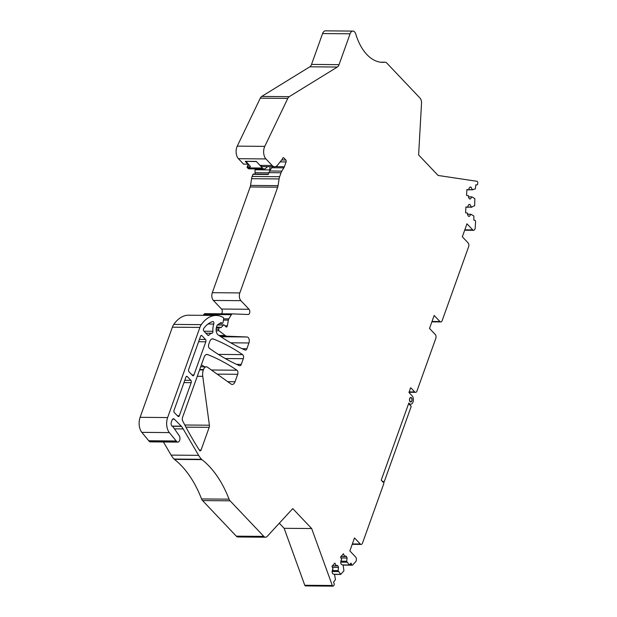 <?xml version="1.0" encoding="UTF-8"?>
<svg xmlns="http://www.w3.org/2000/svg" width="617" height="617" viewBox="0 0 617 617"><rect width="100%" height="100%" fill="white"/><g stroke="black" fill="none" stroke-linecap="round" stroke-linejoin="round"><path stroke-width="0.93" d="M349.754 564.516L351.567 564.532A1.404 0.818 90.5 0 0 352.245 565.187A1.404 0.818 90.5 0 0 352.693 564.964L355.623 561.779A2.815 1.635 90.5 0 0 355.623 556.997L349.854 550.919L354.505 537.931L360.274 544.009A2.815 1.635 90.5 0 0 361.107 544.418A2.815 1.635 90.5 0 0 362.518 543.068L383.766 483.728A1.126 0.656 90.5 0 0 383.782 482.594A1.126 0.656 90.5 0 0 383.219 482.016A1.126 0.656 90.5 0 0 383.003 482.078L381.213 480.196L408.855 402.986L409.41 403.572A4.504 2.615 90.5 0 0 410.752 404.228A4.504 2.615 90.5 0 0 413.29 400.95A4.504 2.615 90.5 0 0 412.164 395.875L409.117 392.659L410.39 388.039L410.837 387.846L414.717 391.942A2.815 1.635 90.5 0 0 415.557 392.35A2.815 1.635 90.5 0 0 416.969 391.001L435.803 338.386A2.815 1.635 90.5 0 0 435.278 334.514L429.517 328.437L434.167 315.449L439.929 321.526A2.815 1.635 90.5 0 0 440.769 321.935A2.815 1.635 90.5 0 0 442.181 320.585L468.619 246.746A2.815 1.635 90.5 0 0 468.095 242.874L462.326 236.797L466.976 223.809L472.745 229.886A2.815 1.635 90.5 0 0 473.578 230.295A2.815 1.635 90.5 0 0 475.229 227.727L475.56 221.804A1.404 0.818 90.5 0 0 474.828 220.284L473.856 220.138L473.856 216.035L470.91 214.246L469.437 216.359L468.342 216.197L467.462 214.369L467.532 213.104L465.58 212.811L465.912 206.926L467.863 207.219L467.933 205.955L469.005 204.42L470.1 204.582L471.311 207.096L474.666 205.723L474.835 198.651L471.882 196.862L470.416 198.975L469.321 198.813L468.442 196.985L468.511 195.72L466.56 195.427L466.892 189.542L468.843 189.835L468.912 188.571L469.977 187.036L471.079 187.198L472.29 189.712L475.383 188.841L475.838 184.807L476.81 184.953A1.404 0.818 90.5 0 0 476.879 184.953A1.404 0.818 90.5 0 0 477.705 183.673L477.751 182.825A1.404 0.818 90.5 0 0 477.018 181.305L438.085 175.452L418.619 154.929L421.519 103.355A5.63 3.262 90.5 0 0 421.511 102.114A5.63 3.262 90.5 0 0 419.992 98.057L387.013 63.281A5.63 3.262 90.5 0 0 385.139 62.232A5.63 3.262 90.5 0 0 384.915 62.248A53.478 31.004 90.5 0 1 382.802 62.356A53.478 31.004 90.5 0 1 355.77 34.066A5.63 3.262 90.5 0 0 352.924 31.089A5.63 3.262 90.5 0 0 350.101 33.796L339.049 64.662L311.531 64.423A5.63 3.262 -89.5 0 1 309.827 66.798L261.716 96.429A5.63 3.262 -89.5 0 0 260.281 98.165L237.252 146.136L264.77 146.368L287.8 98.404L260.281 98.165M264.77 146.368A8.445 4.897 90.5 0 0 264.878 157.404A8.445 4.897 90.5 0 0 265.942 158.931L272.159 165.487A8.445 4.897 90.5 0 0 274.673 166.713L262.518 166.613A8.445 4.897 -89.5 0 1 260.004 165.387L256.248 161.415L245.242 161.322L247.926 164.153L243.568 164.114L238.424 158.7A8.445 4.897 -89.5 0 1 237.252 146.136M352.924 31.089L325.406 30.85A5.63 3.262 -89.5 0 0 322.583 33.557L311.531 64.423M304.775 585.263L332.293 585.494A1.404 0.818 90.5 0 0 332.979 586.15L305.461 585.911A1.404 0.818 -89.5 0 1 304.775 585.263L284.144 528.306L311.662 528.538L292.751 508.601L267.254 536.335A5.63 3.262 90.5 0 1 266.236 537.068A5.63 3.262 90.5 0 1 265.487 537.214L237.969 536.975A5.63 3.262 -89.5 0 1 236.296 536.158L202.553 500.58A5.63 3.262 -89.5 0 1 201.558 498.929L229.077 499.168A112.587 65.271 90.5 0 0 204.304 461.57A112.587 65.271 90.5 0 0 201.913 459.626L174.395 459.387A112.587 65.271 -89.5 0 1 176.786 461.331A112.587 65.271 -89.5 0 1 201.558 498.929M279.316 523.216L284.144 528.306M174.395 459.387A5.63 3.262 -89.5 0 1 174.048 459.063A28.143 16.32 -89.5 0 1 171.117 455.107L163.436 441.988M199.9 327.426L167.631 417.562A11.26 6.525 90.5 0 0 169.343 432.594L176.724 441.579A3.656 2.121 90.5 0 0 177.812 442.111L150.293 441.872A3.656 2.121 -89.5 0 1 149.206 441.34L141.825 432.355A11.26 6.525 -89.5 0 1 140.105 417.323L172.382 327.187A11.26 6.525 -89.5 0 1 173.786 324.403A39.403 22.844 -89.5 0 1 188.617 315.218L216.135 315.457A39.403 22.844 90.5 0 0 201.304 324.642A11.26 6.525 90.5 0 0 199.9 327.426L172.382 327.187M203.302 315.349L203.857 314.431A2.815 1.635 -89.5 0 1 204.998 313.652A2.815 1.635 -89.5 0 1 205.029 313.652L232.493 313.891M274.673 166.713A8.445 4.897 90.5 0 0 277.596 165.086L282.285 159.209A1.404 0.818 90.5 0 0 282.501 158.8L282.671 158.345A1.404 0.818 90.5 0 1 283.373 157.667A1.404 0.818 90.5 0 1 283.789 157.875L285.818 160.004A1.404 0.818 90.5 0 1 286.08 161.939L284.375 166.706A5.63 3.262 90.5 0 1 283.828 167.855L281.838 171.11A8.144 4.72 90.5 0 0 281.059 172.768L279.648 176.701A8.144 4.72 90.5 0 0 279.092 178.938L278.066 185.655A5.63 3.262 90.5 0 1 277.689 187.198L239.828 292.928A5.63 3.262 90.5 0 0 240.877 300.664L213.359 300.425L221.526 309.04A2.815 1.635 -89.5 0 1 221.549 313.798M213.359 300.425A5.63 3.262 -89.5 0 1 212.31 292.689L250.163 186.959A5.63 3.262 -89.5 0 0 250.548 185.416L251.574 178.699A8.144 4.72 -89.5 0 1 252.129 176.462L253.163 174.087L268.349 174.218M201.373 364.84A349.932 202.87 -89.5 0 1 204.589 366.814M174.048 459.063L201.566 459.303A28.143 16.32 90.5 0 1 198.635 455.346L183.164 428.923A28.143 16.32 90.5 0 0 181.429 426.355A2.815 1.635 90.5 0 0 181.282 426.185L171.958 426.108M229.077 499.168A5.63 3.262 90.5 0 0 230.072 500.819L263.814 536.389A5.63 3.262 90.5 0 0 265.487 537.214M332.293 585.494L311.662 528.538M332.979 586.15A1.404 0.818 90.5 0 0 333.419 585.934L333.836 585.479A1.404 0.818 90.5 0 0 334.098 583.535L333.581 582.109L335.471 579.594L334.53 574.45L332.679 573.733L332.093 572.136L332.409 569.799L333.033 569.121L332 566.275L334.915 563.105L335.949 565.959L336.573 565.28L337.915 565.797L338.502 567.401L338.062 570.609L340.707 574.358L334.036 574.257M340.707 574.358L343.931 570.856L343.129 565.103L352.245 565.187M340.916 556.573L344.541 556.603L343.507 553.758L340.599 556.92L341.633 559.773L341.008 560.452L340.692 562.781L341.27 564.385L343.129 565.103M344.541 556.603L345.165 555.925L346.515 556.449L347.093 558.053L346.661 561.254L349.299 565.01L342.628 564.91M349.299 565.01L351.05 563.105L351.567 564.532M287.8 98.404A5.63 3.262 90.5 0 1 289.234 96.668L337.345 67.037A5.63 3.262 90.5 0 0 339.049 64.662M240.877 300.664L249.044 309.279L221.526 309.04M216.135 315.457A39.403 22.844 90.5 0 1 221.65 316.675A56.294 32.632 90.5 0 1 223.099 317.377A1.404 0.818 90.5 0 1 223.632 319.112L223.061 322.375A1.404 0.818 90.5 0 1 222.267 323.393A1.404 0.818 90.5 0 1 221.85 323.185L221.434 322.745A1.126 0.656 90.5 0 0 221.102 322.583A1.126 0.656 90.5 0 0 220.863 322.652L217.747 324.681A2.815 1.635 90.5 0 0 216.922 325.853L216.606 326.74A5.63 3.262 90.5 0 0 218.14 334.892A371.966 215.642 90.5 0 0 245.072 350.032A2.815 1.635 90.5 0 0 245.466 350.117A2.815 1.635 90.5 0 0 246.869 348.759L248.944 342.967A3.941 2.283 90.5 0 0 247.078 336.982L227.064 336.203A8.445 4.897 90.5 0 1 225.205 335.494L219.035 330.789A1.126 0.656 90.5 0 1 218.75 329.177L219.266 327.735A1.126 0.656 90.5 0 1 219.837 327.187A1.126 0.656 90.5 0 1 220.169 327.357L220.308 327.504A1.404 0.818 90.5 0 0 220.724 327.704A1.404 0.818 90.5 0 0 221.148 327.504L223.57 325.02A1.126 0.656 90.5 0 1 223.909 324.866A1.126 0.656 90.5 0 1 224.249 325.028L225.907 326.779A1.689 0.979 90.5 0 0 226.416 327.025A1.689 0.979 90.5 0 0 227.364 325.815L228.359 320.115A2.815 1.635 90.5 0 1 228.807 318.873L231.383 314.67A2.815 1.635 90.5 0 1 232.516 313.891A2.815 1.635 90.5 0 0 232.516 313.891L248.134 314.493A2.815 1.635 90.5 0 0 248.157 314.5A2.815 1.635 90.5 0 0 249.754 312.449A2.815 1.635 90.5 0 0 249.044 309.279M177.812 442.111A3.656 2.121 90.5 0 0 179.778 439.898A3.656 2.121 90.5 0 0 179.385 435.926L173.146 426.979A2.815 1.635 90.5 0 0 172.428 426.393A2.815 1.635 90.5 0 1 171.356 422.167L172.089 420.123A2.815 1.635 90.5 0 1 173.5 418.766A2.815 1.635 90.5 0 1 174.31 419.151L181.282 426.185M191.177 382.663A1.689 0.979 90.5 0 0 190.861 380.35L187.275 376.563A1.689 0.979 90.5 0 0 186.774 376.316A1.689 0.979 90.5 0 0 185.925 377.134L174.04 410.32A1.689 0.979 90.5 0 0 174.372 412.657L177.997 416.321A1.689 0.979 90.5 0 0 178.483 416.552A1.689 0.979 90.5 0 0 179.331 415.742L191.177 382.663L183.966 382.602M410.097 401.644C411.986 401.875 412.449 400.587 411.477 397.795C409.588 397.572 409.125 398.852 410.097 401.644A2.252 1.303 90.5 0 0 410.768 401.976A2.252 1.303 90.5 0 0 412.04 400.333A2.252 1.303 90.5 0 0 411.477 397.795A2.252 1.303 90.5 0 0 410.806 397.471A2.252 1.303 90.5 0 0 409.534 399.106A2.252 1.303 90.5 0 0 410.097 401.644L410.768 401.976M202.754 376.331A8.445 4.897 90.5 0 1 203.363 369.945L203.51 369.537A5.63 3.262 90.5 0 1 206.333 366.83A5.63 3.262 90.5 0 1 207.559 367.262L230.989 384.021A5.63 3.262 90.5 0 0 232.216 384.453A5.63 3.262 90.5 0 0 235.038 381.746L237.707 374.303A2.815 1.635 90.5 0 0 236.928 370.223A349.932 202.87 90.5 0 0 207.651 354.59A5.63 3.262 90.5 0 0 206.95 354.451A5.63 3.262 90.5 0 0 204.127 357.158L182.509 417.539A2.815 1.635 90.5 0 0 182.663 420.871A371.527 215.387 90.5 0 0 199.561 450.441A1.689 0.979 90.5 0 0 200.209 450.873A1.689 0.979 90.5 0 0 201.057 450.063L209.186 427.342A2.815 1.635 90.5 0 0 209.394 425.213L202.754 376.331L197.278 376.285M208.747 344.317A2.815 1.635 90.5 0 0 209.495 348.374A371.966 215.642 90.5 0 0 239.473 365.665A2.815 1.635 90.5 0 0 239.866 365.75A2.815 1.635 90.5 0 0 241.278 364.392L243.322 358.685A2.815 1.635 90.5 0 0 242.55 354.605A349.932 202.87 90.5 0 0 213.266 338.972A5.63 3.262 90.5 0 0 212.564 338.833A5.63 3.262 90.5 0 0 209.741 341.54L208.747 344.317M203.803 328.36A1.689 0.979 90.5 0 0 203.888 331.128L207.798 335.255A1.689 0.979 90.5 0 0 208.299 335.494A1.689 0.979 90.5 0 0 208.862 335.201A11.26 6.525 90.5 0 1 212.017 333.249A1.689 0.979 90.5 0 0 212.911 331.314A11.26 6.525 90.5 0 1 213.752 324.056A1.689 0.979 90.5 0 0 212.919 321.526A1.689 0.979 90.5 0 0 212.757 321.55A33.773 19.582 90.5 0 0 203.803 328.36M192.581 375.537A1.689 0.979 90.5 0 0 193.082 375.784A1.689 0.979 90.5 0 0 193.931 374.966L205.816 341.779A1.689 0.979 90.5 0 0 205.5 339.458L201.913 335.679A1.689 0.979 90.5 0 0 201.412 335.432A1.689 0.979 90.5 0 0 200.564 336.242L188.679 369.436A1.689 0.979 90.5 0 0 188.995 371.75L192.581 375.537M247.926 164.153L248.065 163.752M468.843 189.774L472.938 189.812M468.851 189.681L472.29 189.712M469.876 187.19L471.079 187.198M466.876 189.812L468.843 189.835M468.45 196.838L471.882 196.862M467.863 207.158L471.959 207.196M467.871 207.073L471.311 207.096M468.897 204.574L470.1 204.582M465.897 207.204L467.863 207.219M467.47 214.222L470.91 214.246M340.777 562.156L347.009 562.21M340.908 561.208L346.661 561.254M340.985 557.999L347.093 558.053M344.702 556.434L346.515 556.449M332.177 571.504L338.409 571.558M332.308 570.555L338.062 570.609M332.393 567.347L338.502 567.401M336.103 565.781L337.915 565.797M332.324 565.928L335.949 565.959M176.169 440.993L148.651 440.754M252.885 174.356L268.248 174.488L268.904 172.66A8.144 4.72 -89.5 0 1 269.683 171.002L271.681 167.747A5.63 3.262 -89.5 0 0 272.182 166.698M270.177 166.675A8.445 4.897 90.5 0 0 269.822 169.914L255.029 169.783L255.045 172.714A5.63 3.262 90.5 0 0 255.153 174.102M269.822 170.77L269.822 169.914M262.364 168.032A5.63 3.262 90.5 0 0 264.145 168.973L249.353 168.85A5.63 3.262 -89.5 0 1 247.571 167.909L262.364 168.032L260.351 165.718M264.145 168.973A5.63 3.262 90.5 0 0 265.618 168.387L267.146 167.091A8.445 4.897 90.5 0 0 267.593 166.652M255.052 168.896A8.445 4.897 90.5 0 0 255.029 169.783M246.16 161.33L256.387 161.569M250.193 166.204L249.908 166.929A1.126 0.501 -158.6 0 0 250.417 166.713A1.126 0.501 -158.6 0 0 250.286 166.312L246.098 161.477M249.908 166.929L247.618 166.906A1.126 0.501 -158.6 0 0 247.108 167.122A1.126 0.501 -158.6 0 0 247.24 167.523L247.571 167.909M382.748 481.815L384.214 481.823L411.223 406.387L408.624 403.641M384.214 481.823L382.178 481.121L381.237 480.126M411.477 397.795L410.806 397.471M265.942 158.931L238.424 158.7M272.159 165.487L260.004 165.387M289.234 96.668L261.716 96.429M337.345 67.037L309.827 66.798M322.583 33.557L350.101 33.796M380.681 62.209L384.915 62.248M464.825 229.825L472.745 229.886M432.016 321.457L439.929 321.526M409.009 391.895L414.717 391.942M352.353 543.939L360.274 544.009M263.814 536.389L236.296 536.158M202.553 500.58L230.072 500.819M198.635 455.346L171.117 455.107M183.164 428.923L174.464 428.846M181.429 426.355L172.174 426.27M174.31 419.151L172.683 419.136M176.724 441.579L149.206 441.34M169.343 432.594L141.825 432.355M167.631 417.562L140.105 417.323M201.304 324.642L173.786 324.403M221.85 323.185L220.076 323.169M221.434 322.745L220.739 322.737M246.869 348.759L242.172 348.721M248.944 342.967L230.712 342.813M247.078 336.982L220.886 336.759M227.064 336.203L219.968 336.142M225.205 335.494L218.927 335.44M219.035 330.789L216.174 330.766M218.75 329.177L216.135 329.154M219.266 327.735L216.328 327.704M221.148 327.504L220.308 327.496M223.57 325.02L217.423 324.974M227.364 325.815L224.974 325.791M228.359 320.115L223.47 320.076M228.807 318.873L223.662 318.827M231.383 314.67L203.857 314.431M239.828 292.928L212.31 292.689M277.689 187.198L250.163 186.959M278.066 185.655L250.548 185.416M279.092 178.938L251.574 178.699M279.648 176.701L252.129 176.462M281.059 172.768L268.904 172.66M201.057 450.063L199.314 450.048M209.186 427.342L185.933 427.141M209.394 425.213L184.799 425.005M203.363 369.945L199.561 369.915M203.51 369.537L199.707 369.506M235.038 381.746L227.719 381.684M237.707 374.303L217.153 374.126M236.928 370.223L211.392 369.999M207.651 354.59L206.24 354.574M241.278 364.392L236.573 364.354M243.322 358.685L225.267 358.531M242.55 354.605L218.379 354.397M213.266 338.972L211.855 338.964M408.647 403.564L409.41 403.572M283.789 157.875L282.948 157.867M285.818 160.004L281.676 159.973M286.08 161.939L280.149 161.885M284.375 166.706L275.398 166.629M283.828 167.855L271.681 167.747M281.838 171.11L269.683 171.002M184.791 380.296L190.861 380.35M177.403 415.719L179.331 415.742M186.265 376.555L187.275 376.563M208.006 324.002L213.752 324.056M203.988 331.236L212.911 331.314M205.847 333.195L212.017 333.249M207.736 335.185L208.862 335.201M192.026 374.951L193.931 374.966M200.903 335.663L201.913 335.679M199.43 339.404L205.5 339.458M198.605 341.718L205.816 341.779M255.045 172.714L268.842 172.829M248.605 164.369L247.618 166.906M380.573 62.194L385.139 62.232M464.686 230.226L473.578 230.295M431.869 321.858L440.769 321.935M408.971 392.296L415.557 392.35M352.214 544.341L361.107 544.418M349.129 565.087L342.959 565.041M340.53 574.442L334.36 574.388M222.267 323.393L219.768 323.37M219.837 327.187L216.467 327.164M223.909 324.866L217.585 324.812M232.516 313.891L204.998 313.652M206.333 366.83L200.679 366.783M409.164 404.212L410.752 404.228M248.312 164.037L247.108 167.122"/></g></svg>
